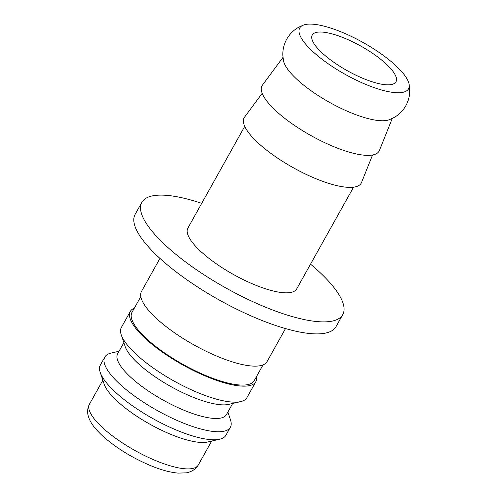 <?xml version="1.0" encoding="UTF-8"?>
<svg xmlns="http://www.w3.org/2000/svg" width="498" height="498" viewBox="0 0 498 498"><rect width="100%" height="100%" fill="white"/><g stroke="black" fill="none" stroke-linecap="round" stroke-linejoin="round"><path stroke-width="0.75" d="M303.556 25.031L298.75 27.216C293.689 30.023 289.68 34.001 286.73 39.143C283.897 44.353 282.609 49.85 282.87 55.627L283.524 60.868A62.331 18.27 29.2 0 0 285.08 65.057A62.331 18.27 29.2 0 0 352.279 113.301A62.331 18.27 29.2 0 0 389.013 119.825L393.818 117.64C398.879 114.826 402.888 110.855 405.833 105.707C408.671 100.503 409.96 95.006 409.698 89.223L409.045 83.988A62.331 18.27 29.2 0 0 407.489 79.798A62.331 18.27 29.2 0 0 340.29 31.548A62.331 18.27 29.2 0 0 303.556 25.031A62.331 18.27 29.2 0 0 312.19 50.977A62.331 18.27 29.2 0 0 367.935 85.295A62.331 18.27 29.2 0 0 409.045 83.988M159.958 258.4L141.488 291.442A71.924 21.084 29.2 0 0 142.683 301.863A71.924 21.084 29.2 0 0 207.168 351.775A71.924 21.084 29.2 0 0 267.053 361.616L285.516 328.574M140.803 296.596L131.982 312.383A70 20.518 29.2 0 0 133.147 322.53A70 20.518 29.2 0 0 195.907 371.11A70 20.518 29.2 0 0 254.198 380.684L263.019 364.897M134.342 308.162A71.924 21.084 29.2 0 0 130.308 311.449L121.363 327.454A71.924 21.084 29.2 0 0 121.232 334.787A71.924 21.084 29.2 0 0 122.558 337.874A71.924 21.084 29.2 0 0 177.145 382.744A71.924 21.084 29.2 0 0 240.752 401.581A71.924 21.084 29.2 0 0 246.927 397.628L255.872 381.624A71.924 21.084 29.2 0 0 256.557 376.463M130.308 311.449A71.924 21.084 29.2 0 0 131.503 321.87A71.924 21.084 29.2 0 0 195.982 371.782A71.924 21.084 29.2 0 0 255.872 381.624M121.232 334.787L125.147 346.49A62.331 18.27 29.2 0 0 126.299 349.166A62.331 18.27 29.2 0 0 173.603 388.054A62.331 18.27 29.2 0 0 228.731 404.376L240.752 401.581M123.859 342.643L117.659 353.742A62.331 18.27 29.2 0 0 118.692 362.774A62.331 18.27 29.2 0 0 174.574 406.032A62.331 18.27 29.2 0 0 226.478 414.56L232.684 403.461M119.059 351.233L110.992 353.113A71.924 21.084 29.2 0 0 104.817 357.066A71.924 21.084 29.2 0 0 106.006 367.487A71.924 21.084 29.2 0 0 170.49 417.399A71.924 21.084 29.2 0 0 230.375 427.24A71.924 21.084 29.2 0 0 230.506 419.907L227.879 412.051M104.817 357.066L100.341 365.071A71.924 21.084 29.2 0 0 100.21 372.398A71.924 21.084 29.2 0 0 101.536 375.492A71.924 21.084 29.2 0 0 156.123 420.362A71.924 21.084 29.2 0 0 219.724 439.192A71.924 21.084 29.2 0 0 225.905 435.246L230.375 427.24M100.21 372.398L104.126 384.101A62.331 18.27 29.2 0 0 105.277 386.784A62.331 18.27 29.2 0 0 152.581 425.672A62.331 18.27 29.2 0 0 207.71 441.994L219.724 439.192M342.742 314.636L336.032 326.644A115.075 33.727 -150.8 0 1 240.21 310.901A115.075 33.727 -150.8 0 1 137.043 231.041A115.075 33.727 -150.8 0 1 135.132 214.364L141.843 202.362A115.075 33.727 29.2 0 0 143.754 219.033A115.075 33.727 29.2 0 0 246.921 298.893A115.075 33.727 29.2 0 0 342.742 314.636A115.075 33.727 29.2 0 0 340.831 297.966A115.075 33.727 29.2 0 0 310.534 264.158M201.715 203.34A115.075 33.727 29.2 0 0 141.843 202.362M282.995 57.37L262.446 85.114A67.043 19.652 29.2 0 0 263.156 95.454A67.043 19.652 29.2 0 0 324.379 142.509A67.043 19.652 29.2 0 0 379.408 150.483L392.268 118.443M262.191 93.313L244.555 117.13A67.043 19.652 29.2 0 0 245.265 127.463A67.043 19.652 29.2 0 0 306.488 174.524A67.043 19.652 29.2 0 0 361.517 182.492L372.554 154.996M353.555 187.18L296.702 288.908A62.331 18.27 -150.8 0 1 244.798 280.38A62.331 18.27 -150.8 0 1 188.916 237.123A62.331 18.27 -150.8 0 1 187.883 228.09L244.736 126.361M313.055 41.975A47.945 14.056 -150.8 0 1 312.258 35.028A47.945 14.056 -150.8 0 1 352.179 41.589A47.945 14.056 -150.8 0 1 395.169 74.862A47.945 14.056 -150.8 0 1 395.966 81.815A47.945 14.056 -150.8 0 1 356.039 75.254A47.945 14.056 -150.8 0 1 313.055 41.975M198.297 464.976C195.726 470.274 188.406 472.733 185.897 472.863L178.166 473.1C170.577 472.471 161.862 470.174 152.021 466.209C132.213 457.998 115.368 447.571 101.499 434.928C93.145 426.786 89.92 421.663 88.302 416.079C87.113 412.045 87.505 408.074 89.478 404.158A62.331 18.27 29.2 0 0 90.512 413.191A62.331 18.27 29.2 0 0 157.71 461.441A62.331 18.27 29.2 0 0 198.297 464.976L211.662 441.072M89.478 404.158L102.837 380.254"/></g></svg>
